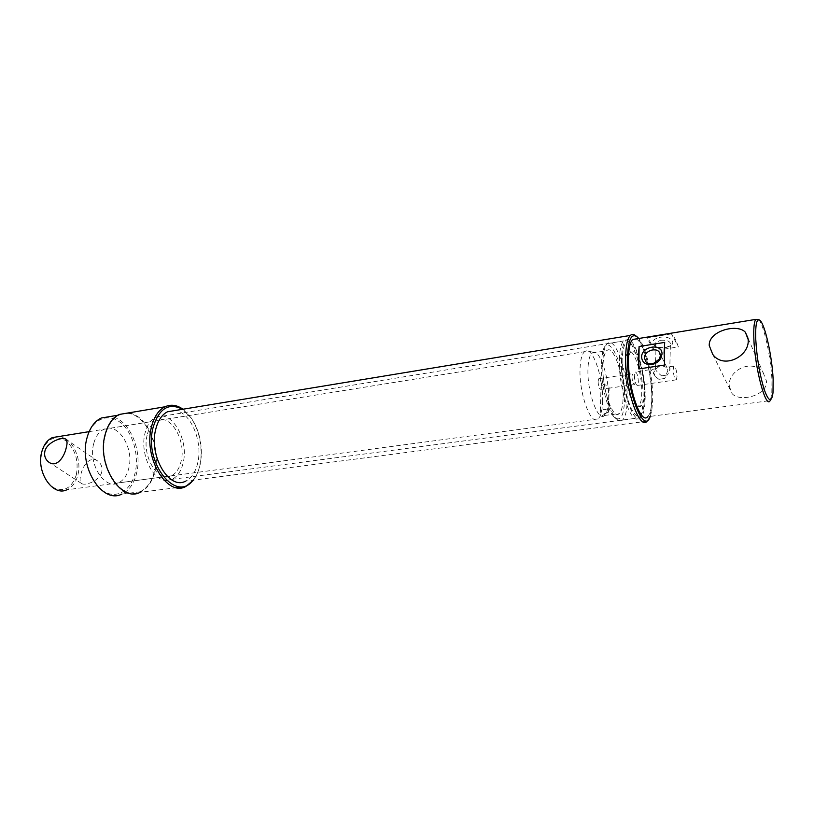<?xml version="1.0" encoding="UTF-8"?>
<svg xmlns="http://www.w3.org/2000/svg" width="814" height="814" viewBox="0 0 814 814"><rect width="100%" height="100%" fill="white"/><g stroke="black" fill="none" stroke-linecap="round" stroke-linejoin="round"><path stroke-width="0.61" stroke-dasharray="4.07 3.05" d="M667.867 370.258L664.804 378.469L658.913 379.324L655.382 376.516L653.581 372.385L656.257 368.813L660.683 365.099L667.012 367.663L667.867 370.258M634.279 375.264C634.696 381.837 635.826 385.226 637.657 385.409L638.4 382.051C637.973 375.508 636.853 372.13 635.012 371.927L634.279 375.264M677.024 376.414L676.403 379.812C674.745 379.589 673.677 376.139 673.178 369.475L673.799 366.107C675.457 366.341 676.536 369.78 677.024 376.414M665.465 347.436L666.524 347.232C678.276 344.973 671.906 335.114 659.92 337.322C652.655 339.214 650.824 341.972 654.425 345.604C657.305 347.405 660.988 348.016 665.465 347.436M660.52 340.242C667.775 339.896 671.072 341.595 670.4 345.329L664.875 348.168L656.196 346.733L654.944 343.243L660.52 340.242M86.823 438.654C91.524 419.77 107.204 412.495 119.739 422.028C132.356 431.298 139.367 454.487 135.195 472.507C131.207 490.649 116.463 499.796 103.205 490.984C89.876 482.468 81.929 457.407 86.823 438.654M122.324 413.939L119.444 414.977C112.749 418.274 108.069 424.979 105.423 435.093C97.151 464.499 121.001 502.136 140.028 491.778L121.805 494.098C129.161 490.608 134.127 483.526 136.701 472.853C142.694 449.206 128.205 417.653 110.134 416.534M650.264 416.392L651.821 410.49L652.736 398.433C653.011 377.096 646.123 347.181 638.756 338.492M637.545 337.159L636.09 336.07C644.067 343.03 652.116 375.936 651.78 399.257L650.834 411.701L648.392 419.525M193.03 480.179C196.51 476.017 198.931 470.573 200.305 463.848L201.282 456.267C201.872 441.86 198.596 429.202 191.473 418.284L182.529 409.3M182.957 409.228L190.964 417.663C198.29 428.876 201.638 441.88 201.038 456.664L200.041 464.448C198.758 470.736 196.561 475.966 193.457 480.128M758.475 319.353C763.756 324.094 771 357.254 771.957 380.311L771.794 394.21L770.176 400.61L647.72 416.727C650.376 413.848 651.77 407.285 651.882 397.029C652.268 374.237 643.66 341.849 636.172 338.909M656.257 368.813L655.596 368.722C655.209 369.851 657.193 372.222 661.548 375.834L667.388 374.969L669.719 370.716C670.533 367.501 669.515 366.32 666.656 367.175L666.351 367.297M658.913 379.324L664.804 378.469M729.303 386.253L732.132 393.661C739.661 402.625 767.816 395.492 766.493 381.074L763.298 372.965C752.858 357.692 727.482 370.278 729.303 386.253M627.95 364.855C627.309 384.544 636.507 411.782 641.483 405.667C643.355 403.683 644.352 399.135 644.454 392.002C644.932 372.731 636.08 345.889 630.911 351.719C629.1 353.571 628.113 357.946 627.95 364.855M625.172 365.283C624.501 384.951 633.73 412.149 638.746 406.044C640.638 404.059 641.636 399.511 641.758 392.389C642.256 373.127 633.373 346.326 628.164 352.147C626.342 354.009 625.345 358.384 625.172 365.283M621.458 359.218C620.451 387.454 633.75 426.444 640.862 417.623C643.579 414.753 645.014 408.201 645.156 397.965C645.838 370.574 633.251 332.377 625.732 340.618C623.148 343.233 621.723 349.43 621.458 359.218M166.555 480.433L172.069 479.324C177.645 476.556 181.38 470.858 183.292 462.25C188.929 439.102 171.082 409.035 155.759 417.307C150.529 419.943 146.917 425.366 144.912 433.567C140.191 452.116 150.763 477.615 163.838 480.057M147.131 435.215C141.646 456.196 158.13 483.211 171.286 475.854C176.221 473.392 179.538 468.345 181.237 460.714C186.274 440.12 170.37 413.38 156.787 420.726C152.126 423.077 148.901 427.91 147.131 435.215M93.742 443.498C87.881 464 104.691 490.191 118.386 482.916C123.514 480.474 126.994 475.518 128.836 468.06C134.249 447.904 117.999 421.957 103.866 429.273C99.023 431.613 95.645 436.355 93.742 443.498M140.028 491.778C147.283 488.278 152.167 481.145 154.68 470.39C161.019 444.973 144.037 411.162 125.193 413.461M176.658 487.667L140.14 492.317C147.507 488.766 152.462 481.532 155.006 470.614C160.938 446.469 146.327 414.153 128.205 412.952M647.11 421.204L185.602 481.145C191.748 478.052 195.848 471.672 197.924 462.037C202.778 440.618 190.252 411.782 175.02 410.541M671.469 333.882L646.927 337.881C649.389 339.896 651.811 344.18 654.171 350.722L678.388 346.906C676.108 340.283 673.799 335.948 671.469 333.882L678.388 346.906M664.692 342.409L664.692 365.028M654.171 350.722L646.927 337.881M667.388 374.969L661.548 375.834M101.791 471.845C99.684 481.135 84.391 486.284 81.39 483.374C79.864 481.99 79.67 479.12 80.81 474.786C82.713 465.333 90.385 455.219 98.006 461.253C101.302 463.848 102.564 467.378 101.791 471.845M606.41 388.4L609.137 388.217C609.35 386.792 607.57 385.531 603.795 384.412L601.017 386.945C600.6 389.021 601.729 389.662 604.395 388.858L606.41 388.4M603.123 409.401C607 409.473 608.801 410.388 608.546 412.149L605.758 413.298C601.882 413.593 600.081 412.79 600.335 410.877L603.123 409.401M644.566 396.988C644.932 377.187 638.054 349.196 631.196 343.213C625.854 339.123 622.832 344.81 622.11 360.287C622.293 378.49 625.284 394.485 631.074 408.282C636.986 419.251 641.218 418.945 643.752 407.356L644.566 396.988M619.362 359.544C619.647 349.766 621.082 343.569 623.677 340.954C625.264 339.519 627.055 339.733 629.029 341.575C636.304 347.914 643.538 377.37 643.152 398.239L642.287 409.167C641.524 413.492 640.374 416.402 638.817 417.897C631.664 426.709 618.335 387.759 619.362 359.544M601.353 363.512L602.095 355.118C606.501 325.681 625.905 366.117 624.582 399.786C623.911 415.985 620.573 421.866 614.57 417.44C607.59 411.324 600.569 383.007 601.353 363.512M627.177 400.468C628.093 373.229 615.242 335.358 607.336 343.62C605.616 345.197 604.344 348.412 603.52 353.266L602.736 362.138C601.922 382.743 609.34 412.718 616.686 419.149C618.874 421.235 620.828 421.53 622.547 420.034C625.406 417.165 626.953 410.643 627.177 400.468M608.628 399.532C609.442 379.273 600.539 350.692 593.65 352.309L592.012 353.083C589.672 355.26 588.329 360.337 587.993 368.325C586.792 391.219 598.117 422.67 604.578 415.476L605.982 413.644C607.57 410.632 608.445 405.932 608.628 399.532M623.117 397.486C623.911 375.051 613.268 343.884 606.766 350.712C604.517 352.889 603.245 357.987 602.96 366.015C601.922 389.021 613.064 420.696 619.281 413.502C621.631 411.162 622.914 405.82 623.117 397.486M602.625 401.689C603.55 379.884 593.905 349.145 586.345 350.844L584.523 351.689C581.959 354.029 580.474 359.503 580.067 368.101C578.683 392.806 591.035 426.719 598.127 418.925L599.694 416.931C601.434 413.665 602.411 408.587 602.625 401.689M76.323 474.867C78.826 460.297 75.193 448.819 65.415 440.455C54.721 434.788 46.836 438.695 41.779 452.146C39.072 467.348 42.857 479.1 53.134 487.413C64.031 492.439 71.764 488.258 76.323 474.867M598.127 418.925L66.921 489.774C72.232 487.352 75.865 482.499 77.818 475.203C82.397 458.903 72.008 437.22 58.954 436.518M598.087 381.379C598.382 386.569 599.318 389.224 600.915 389.357L601.597 386.691C601.302 381.522 600.366 378.876 598.778 378.734L598.087 381.379M631.939 376.353C632.274 381.603 633.18 384.31 634.655 384.462L635.256 381.776C634.92 376.536 634.014 373.85 632.539 373.687L631.939 376.353M676.403 379.812L637.657 385.409M665.71 348.016L666.524 347.232M191.473 418.284L190.964 417.663M760.144 320.523L759.177 319.841M669.719 370.716L670.4 345.329M655.382 376.516L645.94 361.874M712.718 354.344L732.132 393.661M638.746 406.044L641.483 405.667M172.069 479.324L640.862 417.623M118.386 482.916L171.286 475.854M117.725 415.262L119.444 414.977M103.866 429.273L156.787 420.726M155.759 417.307L625.732 340.618M628.164 352.147L630.911 351.719M748.046 338.339L763.298 372.965M667.012 367.663L660.296 354.273M655.596 368.722L654.944 343.243M772.995 392.826L771.794 394.21M651.821 410.49L650.834 411.701M656.196 346.733L654.425 345.604M673.799 366.107L666.656 367.175M656.094 368.762L635.012 371.927M81.39 483.374L49.634 462.647M608.546 412.149L609.137 388.217M631.196 343.213L629.029 341.575M602.095 355.118L603.52 353.266M607.336 343.62L623.677 340.954M592.012 353.083L606.766 350.712M593.65 352.309L586.345 350.844M600.915 389.357L604.395 388.858M608.109 388.319L634.655 384.462M89.113 431.654L584.523 351.689M598.778 378.734L632.539 373.687M605.982 413.644L599.694 416.931M604.578 415.476L619.281 413.502M622.547 420.034L638.817 417.897M614.57 417.44L616.686 419.149M643.752 407.356L642.287 409.167M600.335 410.877L601.017 386.945M98.006 461.253L65.873 439.245"/><path stroke-width="1.22" d="M110.134 416.534L101.221 418.03C94.434 421.316 89.682 427.981 86.976 438.013C78.531 467.175 102.523 504.415 121.805 494.098M638.756 338.492L637.545 337.159C631.623 332.611 628.286 339.082 627.523 356.563C626.393 391.351 643.996 435.948 650.264 416.392M648.392 419.525L647.11 421.204C639.356 431.044 624.633 387.556 625.681 356.064C625.966 345.197 627.513 338.329 630.321 335.439C632.03 333.872 633.953 334.086 636.09 336.07L636.09 336.07M182.529 409.3C168.742 402.218 158.893 408.404 152.971 427.879C143.854 463.115 176.292 503.337 193.03 480.179M193.457 480.128L185.816 486.497C167.216 497.11 143.437 457.916 151.343 427.492C153.877 417.043 158.415 410.144 164.977 406.786C170.889 404.12 176.882 404.924 182.957 409.228M773.137 379.416C772.201 357.132 765.211 325.071 760.144 320.523C756.786 317.836 755.321 324.023 755.738 339.092C756.817 357.57 759.625 374.318 764.153 389.336C768.64 401.79 771.58 402.95 772.995 392.826L773.137 379.416M770.176 400.61C765.903 409.483 754.751 368.009 753.856 338.563C753.489 328.357 754.1 321.978 755.697 319.403L759.177 319.841M662.026 354.07L660.785 358.455C659.065 361.314 656.491 363.237 653.072 364.234C646.174 365.344 642.348 363.013 641.595 357.254C641.188 346.103 662.464 342.674 662.026 354.07M644.423 358.018L645.94 361.874C647.842 363.675 650.335 364.214 653.428 363.492L659.462 358.964L660.429 355.535L659.147 351.974C655.27 346.886 644.108 351.495 644.423 358.018M748.137 339.448C750.06 356.094 723.595 369.821 712.718 354.344L709.238 345.523C708.434 330.83 737.504 323.28 745.359 332.234L748.137 339.448M163.838 480.057L166.555 480.433M125.193 413.461L122.324 413.939M128.205 412.952L119.271 414.448C112.485 417.786 107.753 424.582 105.057 434.829C96.673 464.652 120.859 502.818 140.14 492.317M175.02 410.541L167.481 411.782C161.752 414.713 157.784 420.736 155.596 429.873C148.779 456.298 169.383 490.374 185.602 481.145M636.172 338.909L632.62 339.489C630.087 342.104 628.703 348.321 628.459 358.119C627.553 386.426 640.75 425.549 647.72 416.727M639.102 346.499L638.339 356.583L638.837 368.935L639.102 346.499L664.692 342.409L664.082 352.564L664.692 365.028L638.837 368.935M44.912 451.068C44.007 455.738 45.279 459.401 48.728 462.067C56.39 468.081 64.164 457.509 66.239 447.761C67.42 443.396 67.297 440.557 65.873 439.245C63.136 436.457 47.365 441.595 44.912 451.068M58.954 436.518L52.411 437.576C47.395 439.906 43.885 444.556 41.87 451.536C35.663 471.571 52.747 496.967 66.921 489.774M659.462 358.964L660.785 358.455M653.428 363.492L653.072 364.234M101.221 418.03L117.725 415.262M119.271 414.448L164.977 406.786M167.481 411.782L630.321 335.439M632.62 339.489L755.697 319.403M176.658 487.667L185.816 486.497M745.359 332.234L748.046 338.339M660.296 354.273L659.147 351.974M49.634 462.647L48.728 462.067M52.411 437.576L89.113 431.654"/></g></svg>
